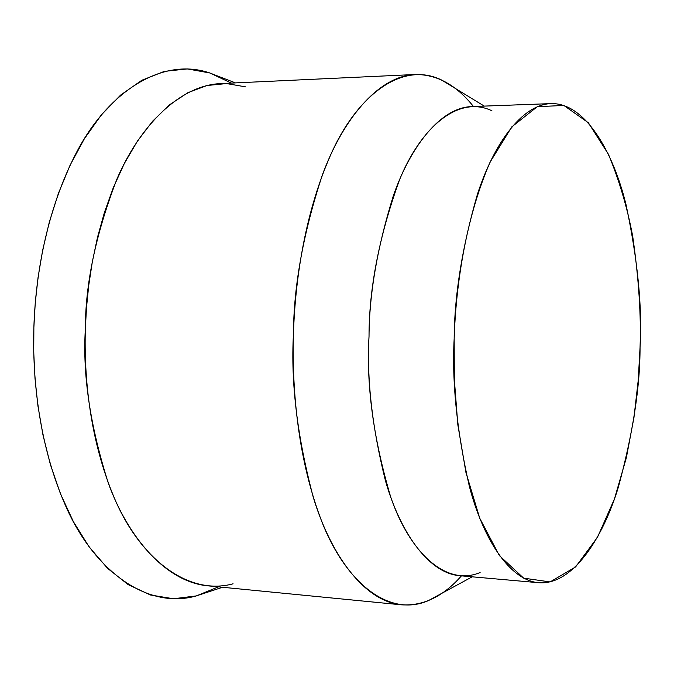 <?xml version="1.0" encoding="UTF-8"?>
<svg xmlns="http://www.w3.org/2000/svg" width="674" height="674" viewBox="0 0 674 674"><rect width="100%" height="100%" fill="white"/><g stroke="black" fill="none" stroke-linecap="round" stroke-linejoin="round"><path stroke-width="1.01" d="M218.427 586.86L196.395 595.909L173.462 598.756L150.445 594.99L128.22 584.67L107.57 568.342L89.162 546.951L73.399 521.684L60.483 493.831L50.407 464.622L42.993 435.101L37.963 406.11L34.989 378.283L33.734 352.013L33.869 327.539L35.225 303.317L38.056 277.461L42.664 250.206L49.345 221.99L58.385 193.438L70.012 165.366L84.334 138.827L101.285 114.984L120.629 95.076L141.885 80.24L164.397 71.36L187.355 68.925L209.926 72.986L231.308 83.096M640.047 347.447C641.227 315.702 638.775 278.623 632.684 236.195C627.292 207.567 619.212 180.27 608.454 154.304L588.377 122.769L563.877 105.456L537.313 106.686L511.793 126.864L490.091 162.131C465.178 219.286 455.767 287.587 454.166 338.559L454.327 379.352L457.84 424.797L465.953 472.533L479.711 518.171L499.324 555.519L523.647 578.149L550.119 581.923L575.588 566.944L597.459 537.321L614.41 499.063L626.348 457.781L633.964 417.467L638.219 380.372L640.047 347.447C640.115 387.028 632.869 433.668 618.302 487.369C602.708 538.636 572.411 585.495 538.703 582.715C509.081 580.28 482.685 537.759 469.281 486.03C456.896 431.529 451.866 382.377 454.166 338.559C454.453 295.102 462.187 247.08 477.377 194.474C493.419 144.649 521.566 104.554 550.953 103.611C585.015 102.507 613.163 151.768 626.045 204.702C637.747 260.021 642.415 307.605 640.047 347.447M550.953 103.611L471.623 106.576C440.24 107.613 410.348 146.915 393.389 195.637C377.347 247.055 369.226 293.99 369.023 336.436C366.664 379.226 372.132 427.291 385.418 480.621C399.8 531.272 427.998 573.069 459.617 575.697L538.703 582.715M480.115 572.521C445.716 587.046 409.404 551.871 390.684 496.957C373.337 438.302 366.125 384.795 369.023 336.436C369.015 288.413 379.184 236.203 399.53 179.798C421.014 127.167 458.581 94.722 491.927 110.789M484.252 106.104L441.529 79.987C401.898 60.542 356.554 95.767 330.445 155.382C304.1 215.04 294.959 283.375 293.443 334.178C291.909 385.368 297.049 455.22 320.285 517.565C343.277 579.867 387.314 618.311 428.209 600.711L472.213 576.818M461.446 575.857C443.265 596.49 423.272 606.145 401.46 604.822C364.019 601.36 330.513 554.39 313.275 497.269C297.318 437.097 290.705 382.731 293.443 334.178C293.637 286.012 303.275 232.96 322.341 175.021C342.493 120.141 377.87 76.086 415.024 74.511C436.828 74.283 456.306 84.949 473.451 106.509M415.024 74.511L220.575 83.593C178.644 85.421 139.189 127.319 116.914 179.09C95.868 233.726 85.345 283.695 85.354 329.005C82.506 374.668 90.131 425.943 108.219 482.828C127.731 536.875 165.475 581.839 207.727 585.816L401.46 604.822M233.086 583.802C187.271 596.322 139.611 557.314 114.765 498.987C89.659 440.535 83.913 376.395 85.354 329.005L86.474 307.908L88.724 285.473L92.321 261.874L97.486 237.383L104.436 212.42L113.342 187.557L124.345 163.496L137.454 141.085L152.585 121.219L169.494 104.815L187.819 92.709L207.036 85.505L226.574 83.568L245.799 86.904M235.445 82.902L209.117 72.725C160.53 56.683 107.031 93.602 76.575 152.316C45.84 211.156 35.419 277.671 33.869 327.539C32.327 377.802 38.747 445.868 66.389 507.589C93.762 569.21 145.972 609.802 195.73 596.086L222.546 587.265"/></g></svg>

